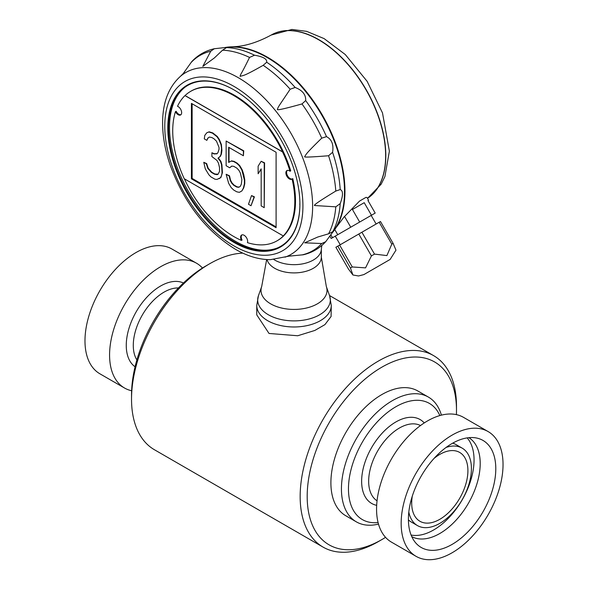 <?xml version="1.0" encoding="UTF-8"?>
<svg xmlns="http://www.w3.org/2000/svg" width="589" height="589" viewBox="0 0 589 589"><rect width="100%" height="100%" fill="white"/><g stroke="black" fill="none" stroke-linecap="round" stroke-linejoin="round"><path stroke-width="0.88" d="M314.835 330.451L297.717 335.752L269.026 333.462L256.752 314.843L256.752 305.463A37.262 21.513 180 0 0 279.753 325.342A37.262 21.513 180 0 0 320.357 320.674A37.262 21.513 180 0 0 331.276 305.463L331.092 316.484L324.914 324.635L314.835 330.451M456.394 414.634A105.571 60.954 120 0 0 456.49 410.29L456.49 406.233A110.541 63.826 120 0 0 433.592 355.623A110.541 63.826 120 0 0 378.322 361.101A110.541 63.826 120 0 0 306.111 458.514A110.541 63.826 120 0 0 323.052 547.093L154.428 449.738A110.541 63.826 -60 0 1 131.531 399.136A110.541 63.826 -60 0 1 209.699 263.747A110.541 63.826 -60 0 1 242.837 253.13M209.699 263.747L206.187 265.772L209.699 263.747M456.49 410.29A105.571 60.954 120 0 0 381.834 367.19A105.571 60.954 120 0 0 307.186 496.49A105.571 60.954 120 0 0 381.834 539.59L378.322 541.615A110.541 63.826 120 0 1 323.052 547.093M439.843 415.562A67.072 38.727 120 0 0 362.353 442.14A67.072 38.727 120 0 0 378.086 522.539M441.389 415.149A72.042 41.591 120 0 0 428.394 397.082A72.042 41.591 120 0 0 392.377 400.653A72.042 41.591 120 0 0 345.316 464.132A72.042 41.591 120 0 0 356.36 521.861A72.042 41.591 120 0 0 378.499 524.077M381.834 539.59A105.571 60.954 120 0 0 381.841 539.59A105.571 60.954 120 0 0 385.552 537.337M131.531 399.136L131.531 395.079A105.571 60.954 -60 0 1 206.187 265.772M131.627 390.735A72.042 41.591 -60 0 1 124.493 387.996A72.042 41.591 -60 0 1 113.456 330.267A72.042 41.591 -60 0 1 160.517 266.788A72.042 41.591 -60 0 1 196.535 263.224A72.042 41.591 -60 0 1 202.469 268.024M124.493 387.996L99.902 373.801A72.042 41.591 -60 0 1 88.858 316.072A72.042 41.591 -60 0 1 135.926 252.593A72.042 41.591 -60 0 1 171.944 249.022L196.535 263.224M434.1 458.367A39.743 22.949 -60 0 1 439.799 454.399A39.743 22.949 -60 0 1 459.464 452.315A39.743 22.949 -60 0 1 459.678 498.331A39.743 22.949 -60 0 1 419.721 521.147A39.743 22.949 -60 0 1 412.285 496.159M446.094 447.441A44.712 25.813 -60 0 1 462.159 448.133A44.712 25.813 -60 0 1 462.159 499.759A44.712 25.813 -60 0 1 417.446 525.579A44.712 25.813 -60 0 1 408.818 512.01M452.683 443.164A44.712 25.813 -60 0 1 456.011 444.585L462.159 448.133M417.446 525.579L411.299 522.031A44.712 25.813 -60 0 1 408.405 519.859M467.158 437.892A57.133 32.984 -60 0 1 462.225 499.796A57.133 32.984 -60 0 1 411.078 535.026M468.881 437.679A57.133 32.984 -60 0 1 468.373 503.345A57.133 32.984 -60 0 1 411.755 536.623M452.094 443.495A61.793 35.679 -60 0 1 476.582 438.025A61.793 35.679 -60 0 1 482.995 511.789A61.793 35.679 -60 0 1 415.908 543.117A61.793 35.679 -60 0 1 413.507 492.581A61.793 35.679 -60 0 1 452.094 443.495M452.094 435.131A72.042 41.591 -60 0 1 488.119 431.568A72.042 41.591 -60 0 1 488.119 514.749A72.042 41.591 -60 0 1 416.077 556.34A72.042 41.591 -60 0 1 405.033 498.618A72.042 41.591 -60 0 1 452.094 435.131M416.077 556.34L391.486 542.145A72.042 41.591 -60 0 1 380.442 484.416A72.042 41.591 -60 0 1 427.504 420.936A72.042 41.591 -60 0 1 463.528 417.365L488.119 431.568M356.36 521.861L345.817 515.773A72.042 41.591 -60 0 1 334.773 458.051A72.042 41.591 -60 0 1 381.834 394.571A72.042 41.591 -60 0 1 417.859 391L428.394 397.082M184.379 178.813A86.325 49.837 -120 0 0 241.438 240.408A4.97 2.871 60 0 1 241.637 235.033A4.97 2.871 60 0 1 246.018 237.014A4.97 2.871 60 0 1 247.417 242.639A86.325 49.837 -120 0 0 277.014 240.842A86.325 49.837 -120 0 0 283.375 235.88L283.287 235.931A86.325 49.837 -120 0 0 292.085 179.034A4.97 2.871 60 0 1 291.872 179.181A4.97 2.871 60 0 1 286.902 176.317A4.97 2.871 60 0 1 286.902 170.582A4.97 2.871 60 0 1 290.016 171.252A86.325 49.837 -120 0 0 282.543 151.933L184.983 95.602A86.325 49.837 -120 0 0 177.517 106.285A4.97 2.871 60 0 1 181.25 110.555A4.97 2.871 60 0 1 180.624 114.943A4.97 2.871 60 0 1 175.441 111.674A86.325 49.837 -120 0 0 184.232 178.732L283.287 235.931M185.071 95.551L282.632 151.888A86.325 49.837 -120 0 0 190.689 91.332A86.325 49.837 -120 0 0 185.071 95.551L184.983 95.602M276.094 152.271L191.432 103.377L191.425 178.828L276.094 227.715L276.094 152.271M192.132 103.789L192.132 178.423L276.094 226.905M219.012 178.71L220.89 177.488L222.414 172.665L221.906 164.78L220.89 161.349L218.35 157.977L220.382 156.306L221.398 154.046L221.906 150.541L221.398 144.548L219.366 139.578L217.334 136.508L212.762 132.915L209.205 131.818L206.827 132.746L204.795 135.367L204.287 138.871L206.827 140.337L207.843 138.076L209.367 137.06L211.907 137.576L213.94 138.746L216.48 141.161L219.02 147.375L219.02 149.275L217.996 152.485L216.98 153.803L213.94 153.935L211.907 152.765L211.9 156.564L216.98 160.444L218.504 163.227L219.52 167.607L219.52 171.406L217.996 174.322L216.98 174.683L214.44 174.167L211.392 172.408L207.836 168.454L206.312 163.779L203.772 162.314L205.296 168.888L208.852 174.742L210.884 176.862L214.948 179.211L216.98 179.431L220.536 177.687L221.552 175.426L222.06 172.871L221.552 164.986L220.536 161.548L217.996 158.183L220.028 156.512L221.044 154.244L221.56 148.848L221.052 144.754L219.02 139.784L216.988 136.714L212.415 133.121L208.859 132.017L206.827 132.746M218.085 174.219L214.794 173.969L211.745 172.202L208.189 168.255L206.665 163.573L203.772 162.314M217.135 153.604L214.286 153.736L211.907 152.765M206.827 140.337L208.189 137.87L209.404 137.068M243.397 155.761L243.75 150.813L226.132 141.043L226.124 165.723L229.681 167.777L231.713 166.105L233.745 166.326L236.793 168.086L238.825 170.206L240.349 172.989L241.873 179.564L241.365 184.018L240.349 186.279L238.825 187.295L236.793 187.074L233.745 185.314L231.713 183.194L230.189 180.411L229.173 176.03L226.124 174.27L228.665 183.334L231.205 187.648L233.745 190.063L236.793 191.823L239.333 192.338L241.873 190.954L243.397 188.038L244.413 183.878L244.413 180.079L241.873 170.074L239.333 165.759L236.793 163.337L233.745 161.577L231.205 161.062L228.665 162.446L228.665 147.257L243.397 155.761L243.397 151.012L226.132 141.043M241.873 190.954L243.75 187.839L244.766 183.68L244.766 179.881L243.75 174.543L242.226 169.868L239.686 165.553L237.146 163.138L234.098 161.379L231.558 160.863L229.018 162.24L229.018 147.456M239.134 187.088L237.146 186.875L234.098 185.108L232.066 182.988L230.542 180.212L229.526 175.824L226.124 174.27M229.681 167.777L231.808 166.113M251.017 205.73L254.419 196.844L251.525 195.577L248.477 204.265L251.017 205.73L254.065 197.05L251.525 195.577M258.129 173.762L261.177 168.874L261.177 205.9L264.225 207.659L264.225 163.043L261.177 161.283L258.129 166.164L258.129 173.762L261.177 169.234M264.225 207.659L264.579 162.836L261.177 161.283M224.814 47.554A109.304 63.104 60 0 1 231.676 46.811A109.304 63.104 60 0 1 322.316 115.01A109.304 63.104 60 0 1 336.061 227.612L343.932 217.12L359.518 201.099L365.96 197.374L367.013 197.521L368.552 200.186L367.956 200.525L368.552 200.186M336.061 227.612A109.304 63.104 60 0 1 331.982 233.178M352.428 209.493L364.216 202.69L352.428 209.493L359.68 222.046L371.46 215.243L364.216 202.69M337.814 246.143L335.877 247.262L348.504 269.129L352.936 274.997L350.44 268.01L337.814 246.143L380.479 221.508L393.106 243.375L395.97 250.156L390.139 259.432L363.892 274.584L390.139 259.432M330.834 234.775L332.535 237.713L331.217 238.471L329.855 236.108M334.964 236.314L331.217 238.471M373.89 213.836L371.166 215.412L376.135 224.019M371.46 215.243L375.2 213.078L367.956 200.525M350.44 268.01L352.266 266.957L365.555 267.87L371.416 255.898L374.523 254.109L386.899 255.582L391.803 244.126L379.176 222.259M391.803 244.126L393.106 243.375M374.523 254.109L361.896 232.235M371.416 255.898L358.789 234.032M384.47 262.709L364.105 274.459L384.47 262.709M352.266 266.957L339.639 245.09M344.536 216.443L350.742 227.199L337.747 234.702L334.78 229.563M340.221 244.752L335.259 236.145L371.166 215.412M359.68 222.046L350.742 227.199M337.747 234.702L332.535 237.713M332.505 232.434L325.717 241.689L321.734 243.529L304.69 242.815L317.714 237.043L328.566 233.811L332.999 231.573L332.505 232.434L333.801 230.579A109.296 63.104 -120 0 0 332.822 137.502A109.296 63.104 -120 0 0 261.339 54.438A109.296 63.104 -120 0 0 227.972 47.282L225.72 47.481L226.713 47.473L222.554 50.198L214.33 57.98L202.822 66.373L210.729 51.258L214.308 48.732L225.72 47.481M227.678 47.311A109.304 63.104 60 0 1 305.411 91.28A109.304 63.104 60 0 1 344.513 191.44A109.304 63.104 60 0 1 333.624 230.822M180.948 114.693A4.97 2.871 60 0 1 176.14 111.269L175.441 111.674M290.016 171.252L290.716 170.847A86.325 49.837 -120 0 0 191.3 90.971L190.689 91.332M292.335 178.894A4.97 2.871 60 0 1 287.668 176.015A4.97 2.871 60 0 1 287.277 170.42M277.014 240.842L277.625 240.489A86.325 49.837 -120 0 0 292.792 178.629L292.085 179.034M241.969 234.886A4.97 2.871 -120 0 0 242.057 240.047L241.438 240.408M191.425 178.828L192.132 178.423M340.206 189.562C343.232 190.726 343.232 195.408 340.206 203.603L335.796 206.835L314.681 205.532C312.973 205.458 320.011 200.643 335.796 191.064L340.206 189.562A112.889 65.173 -120 0 0 332.586 152.308L328.566 155.746C311.655 157.086 303.696 157.403 304.69 156.703C306.258 154.06 305.912 153.582 321.734 138.15L326.505 136.641C331.769 139.357 333.794 144.577 332.586 152.308M295.148 87.466C302.459 90.301 305.971 94.667 305.676 100.564L301.988 103.944C285.024 108.678 276.83 110.504 277.397 109.429C278.487 106.256 277.478 108.243 290.163 89.233L295.148 87.466A112.889 65.173 -120 0 0 266.699 62.235L263.187 65.313C241.733 77.498 243.485 75.09 240.106 76.364C240.776 73.235 240.076 76.842 249.53 57.427L254.536 55.219C263.165 56.699 267.215 59.04 266.699 62.235M291.29 255.81L290.082 255.987M285.039 257.165A105.056 60.652 -120 0 0 308.378 175.331A105.056 60.652 -120 0 0 238.339 77.719A105.056 60.652 -120 0 0 180.565 76.217C169.257 86.384 163.286 100.918 162.652 119.817C162.225 134.086 164.721 149.157 170.14 165.023C183.996 202.726 205.752 230.8 235.394 249.257C247.351 256.186 259.042 259.653 270.454 259.668L288.794 256.178L303.335 254.765C312.126 252.688 319.584 248.33 325.717 241.689M184.114 72.44L184.865 71.483M214.308 48.732C205.495 50.72 197.985 54.998 191.793 61.573L183.297 73.456L180.565 76.217M299.72 204.118L299.897 204.221A93.401 53.923 60 0 0 233.848 89.822A93.401 53.923 60 0 0 167.806 127.887A93.401 53.923 60 0 0 233.73 242.285A93.401 53.923 60 0 0 299.897 204.42L299.897 204.015M234.024 89.926A92.907 53.636 -120 0 0 184.239 87.783A92.907 53.636 -120 0 0 174.543 163.205A92.907 53.636 -120 0 0 234.201 241.74A92.907 53.636 -120 0 0 276.859 248.205A92.907 53.636 -120 0 0 299.889 204.42M184.769 87.386A93.084 53.746 -120 0 0 175.736 163.057A93.084 53.746 -120 0 0 235.342 241.225A93.084 53.746 -120 0 0 277.471 247.947M273.819 259.521A27.322 15.778 0 0 0 303.033 263.784A27.322 15.778 0 0 0 321.277 249.935L321.785 245.48M420.502 425.538A43.468 25.099 120 0 0 399.401 428.034A43.468 25.099 120 0 0 371.173 465.774A43.468 25.099 120 0 0 377.048 500.805M424.242 422.939A48.438 27.97 120 0 0 371.666 447.515A48.438 27.97 120 0 0 376.673 505.333M178.445 287.962A43.468 25.099 120 0 0 164.029 292.144A43.468 25.099 120 0 0 136.876 359.96M183.451 282.992A48.438 27.97 120 0 0 136.295 311.625A48.438 27.97 120 0 0 135.08 366.785M231.676 46.811C243.765 46.664 256.937 42.747 271.198 35.045A94.807 54.74 -120 0 1 365.246 88.483A94.807 54.74 -120 0 1 367.492 198.346A94.807 54.74 -120 0 0 365.511 88.534A94.807 54.74 -120 0 0 271.374 34.95A94.807 54.74 -120 0 0 271.286 34.994M254.536 55.219A112.889 65.173 -120 0 0 226.088 47.591M332.586 232.051A112.889 65.173 -120 0 0 340.206 203.603M326.505 136.641A112.889 65.173 -120 0 0 305.676 100.564M210.729 51.258A112.749 65.099 -120 0 0 190.983 62.655M249.53 57.427A112.749 65.099 -120 0 0 222.554 50.198M290.163 89.233A112.749 65.099 -120 0 0 263.187 65.313M321.734 138.15A112.749 65.099 -120 0 0 301.988 103.944M335.796 191.064A112.749 65.099 -120 0 0 328.566 155.746M328.566 233.811A112.749 65.099 -120 0 0 335.796 206.835M301.988 254.927A112.749 65.099 -120 0 0 321.734 243.529M233.848 245.849A97.686 56.397 -120 0 0 293.668 160.745A97.686 56.397 -120 0 0 174.027 91.67A97.686 56.397 -120 0 0 233.848 245.849M267.016 259.58A27.322 15.778 0 0 0 296.142 272.854A27.322 15.778 0 0 0 321.336 257.128L321.336 249.412M329.59 295.715L326.335 286.556A32.999 19.047 0 0 1 294.014 309.431A32.999 19.047 0 0 1 261.685 286.556L258.431 295.715A36.319 20.968 0 0 0 294.014 320.887A36.319 20.968 0 0 0 329.59 295.715L331.276 305.463M329.531 295.545L433.592 355.623M381.841 539.59L378.322 541.615M367.499 198.368L381.193 184.158L384.904 176.582L389.381 151.152L382.489 112.911L367.124 81.319L345.279 54.541L324.127 38.616L306.648 31.35L291.916 29.45L271.198 35.045M363.892 274.584L358.539 275.976L352.936 274.997M261.685 286.556L266.655 259.558M326.335 286.556L321.336 257.128M258.431 295.715L256.752 305.463"/></g></svg>
